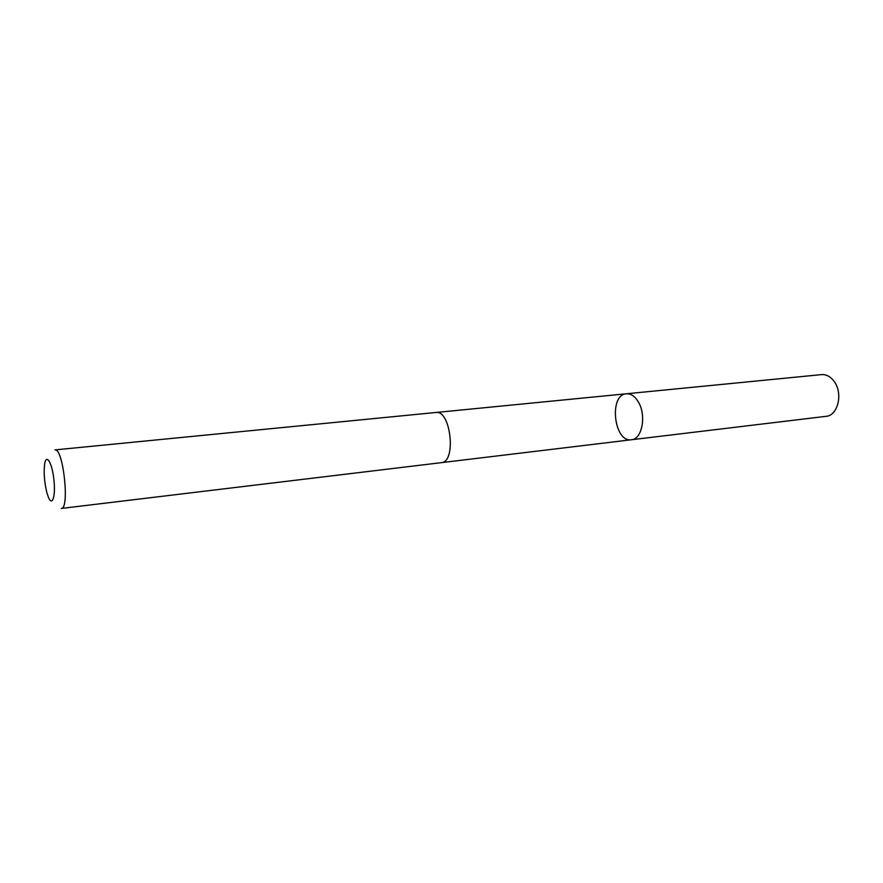 <?xml version="1.0" encoding="UTF-8"?>
<svg xmlns="http://www.w3.org/2000/svg" width="883" height="883" viewBox="0 0 883 883"><rect width="100%" height="100%" fill="white"/><g stroke="black" fill="none" stroke-linecap="round" stroke-linejoin="round"><path stroke-width="1.32" d="M638.343 401.953C646.632 415.374 642.118 439.337 631.433 439.756C613.895 442.825 608.619 394.569 626.411 393.774C630.926 393.509 634.899 396.235 638.343 401.953C646.632 415.374 642.118 439.337 631.433 439.756L826.08 416.323C837.79 415.683 843.21 393.829 834.424 381.82C830.771 376.688 826.466 374.282 821.521 374.613L626.411 393.774C630.926 393.509 634.899 396.235 638.343 401.953M441.357 462.659C456.577 462.25 450.816 409.602 435.871 412.482L54.901 449.9C63.19 447.405 69.934 509.083 61.302 508.442L441.357 462.659M46.854 492.637L48.388 497.228C52.285 506.886 55.772 496.268 53.896 479.635C52.141 462.979 46.435 453.354 44.713 463.641C43.576 472.262 44.293 481.93 46.854 492.637M441.71 462.604L631.433 439.756M436.235 412.46L626.411 393.774"/></g></svg>
